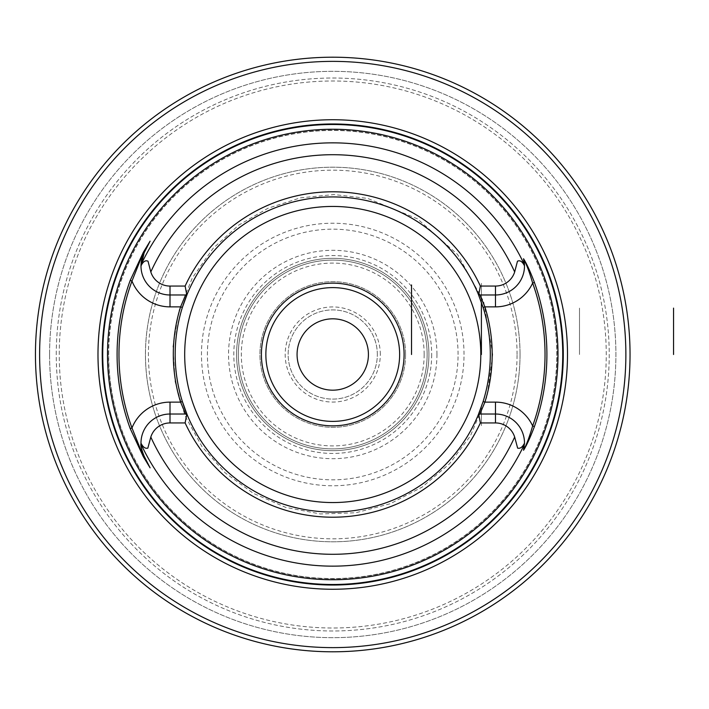 <?xml version="1.0" encoding="UTF-8"?>
<svg xmlns="http://www.w3.org/2000/svg" width="709" height="709" viewBox="0 0 709 709"><rect width="100%" height="100%" fill="white"/><g stroke="black" fill="none" stroke-linecap="round" stroke-linejoin="round"><path stroke-width="0.53" stroke-dasharray="3.54 2.66" d="M625.879 354.5A293.136 293.136 0 0 1 186.175 608.357A293.136 293.136 0 0 1 186.175 100.643A293.136 293.136 0 0 1 625.879 354.5M35.45 354.5A297.293 297.293 0 0 1 481.393 97.036A297.293 297.293 0 0 1 481.393 611.964A297.293 297.293 0 0 1 35.45 354.5A297.293 297.293 0 0 1 481.393 97.036A297.293 297.293 0 0 1 481.393 611.964A297.293 297.293 0 0 1 35.45 354.5A297.293 297.293 0 0 0 332.743 651.793A297.293 297.293 0 0 0 630.035 354.5A297.293 297.293 0 0 0 332.743 57.207A297.293 297.293 0 0 0 35.45 354.5M49.586 354.5A283.157 283.157 0 0 1 474.321 109.275A283.157 283.157 0 0 1 474.321 599.725A283.157 283.157 0 0 1 49.586 354.5A283.157 283.157 0 0 1 474.321 109.275A283.157 283.157 0 0 1 474.321 599.725A283.157 283.157 0 0 1 49.586 354.5M59.237 354.5A273.514 273.514 0 0 1 469.5 117.632A273.514 273.514 0 0 1 469.5 591.368A273.514 273.514 0 0 1 59.237 354.5A273.514 273.514 0 0 1 469.5 117.632A273.514 273.514 0 0 1 469.5 591.368A273.514 273.514 0 0 1 59.237 354.5M182.373 307.431A157.566 157.566 0 0 0 308.938 510.258A157.566 157.566 0 0 0 490.309 354.5A157.566 157.566 0 0 0 182.373 307.431A157.566 157.566 0 0 0 182.373 401.569M480.41 409.474A157.566 157.566 0 0 0 478.876 295.573M520.043 354.5A187.291 187.291 0 0 0 239.093 192.299A187.291 187.291 0 0 0 239.093 516.701A187.291 187.291 0 0 0 520.043 354.5A187.291 187.291 0 0 0 239.093 192.299A187.291 187.291 0 0 0 239.093 516.701A187.291 187.291 0 0 0 520.043 354.5M490.309 354.5A157.566 157.566 0 0 0 253.964 218.044A157.566 157.566 0 0 0 253.964 490.956A157.566 157.566 0 0 0 490.309 354.5A157.566 157.566 0 0 0 332.743 196.934A157.566 157.566 0 0 0 175.176 354.5A157.566 157.566 0 0 0 411.53 490.956A157.566 157.566 0 0 0 411.53 218.044A157.566 157.566 0 0 0 175.176 354.5A157.566 157.566 0 0 0 332.743 512.066A157.566 157.566 0 0 0 490.309 354.5M405.583 354.5A72.841 72.841 0 0 0 296.327 291.426A72.841 72.841 0 0 0 296.327 417.574A72.841 72.841 0 0 0 405.583 354.5A72.841 72.841 0 0 0 296.327 291.426A72.841 72.841 0 0 0 296.327 417.574A72.841 72.841 0 0 0 405.583 354.5M399.637 354.5A66.894 66.894 0 0 0 299.295 296.575A66.894 66.894 0 0 0 299.295 412.425A66.894 66.894 0 0 0 399.637 354.5M108.69 354.5A224.053 224.053 0 0 1 444.773 160.464A224.053 224.053 0 0 1 444.773 548.536A224.053 224.053 0 0 1 108.69 354.5A224.053 224.053 0 0 1 444.773 160.464A224.053 224.053 0 0 1 444.773 548.536A224.053 224.053 0 0 1 108.69 354.5M524.492 266.362A29.016 29.016 0 0 1 495.485 294.979L479.896 294.979L478.158 293.827M478.158 415.173L479.896 414.021L495.485 414.021A29.016 29.016 0 0 1 524.492 442.638M524.492 443.55A29.016 29.016 0 0 1 523.685 449.852M144.149 252.794L150.007 241.299M150.007 467.701L144.149 456.206M185.598 294.979L187.327 293.827L185.598 294.979L170.009 294.979A29.016 29.016 0 0 1 140.994 266.362M140.994 442.638A29.016 29.016 0 0 1 170.009 414.021L185.598 414.021L187.327 415.173L185.598 414.021M458.076 354.5A125.333 125.333 0 0 0 270.076 245.961A125.333 125.333 0 0 0 270.076 463.039A125.333 125.333 0 0 0 458.076 354.5M464.023 354.5A131.28 131.28 0 0 0 267.107 240.812A131.28 131.28 0 0 0 267.107 468.188A131.28 131.28 0 0 0 464.023 354.5M431.692 354.5A98.95 98.95 0 0 1 283.272 440.192A98.95 98.95 0 0 1 283.272 268.808A98.95 98.95 0 0 1 431.692 354.5M427.137 354.5A94.394 94.394 0 0 1 285.55 436.248A94.394 94.394 0 0 1 285.55 272.752A94.394 94.394 0 0 1 427.137 354.5A94.394 94.394 0 0 0 285.55 272.752A94.394 94.394 0 0 0 285.55 436.248A94.394 94.394 0 0 0 427.137 354.5M428.918 354.5A96.176 96.176 0 0 1 284.655 437.79A96.176 96.176 0 0 1 284.655 271.21A96.176 96.176 0 0 1 428.918 354.5A96.176 96.176 0 0 1 284.655 437.79A96.176 96.176 0 0 1 284.655 271.21A96.176 96.176 0 0 1 428.918 354.5M380.308 354.5A47.565 47.565 0 0 0 308.964 313.307A47.565 47.565 0 0 0 308.964 395.693A47.565 47.565 0 0 0 380.308 354.5M377.339 354.5A44.596 44.596 0 0 0 332.743 309.904A44.596 44.596 0 0 0 288.146 354.5A44.596 44.596 0 0 0 332.743 399.096A44.596 44.596 0 0 0 377.339 354.5A44.596 44.596 0 0 0 310.445 315.877A44.596 44.596 0 0 0 310.445 393.123A44.596 44.596 0 0 0 377.339 354.5M297.071 354.5A35.672 35.672 0 0 1 332.743 318.828A35.672 35.672 0 0 1 368.423 354.5A35.672 35.672 0 0 1 332.743 390.172A35.672 35.672 0 0 1 297.071 354.5M481.393 302.238C481.393 277.068 481.393 277.068 481.393 302.238C481.393 277.068 481.393 277.068 481.393 302.238C481.393 277.068 481.393 277.068 481.393 302.238M481.393 406.762C481.393 431.932 481.393 431.932 481.393 406.762C481.393 431.932 481.393 431.932 481.393 406.762C481.393 431.932 481.393 431.932 481.393 406.762M579.501 354.5L579.501 308.123L579.501 354.5M145.451 354.5A187.291 187.291 0 0 1 426.393 192.299A187.291 187.291 0 0 1 426.393 516.701A187.291 187.291 0 0 1 145.451 354.5M56.259 354.5A276.483 276.483 0 0 1 470.989 115.062A276.483 276.483 0 0 1 470.989 593.938A276.483 276.483 0 0 1 56.259 354.5A276.483 276.483 0 0 1 470.989 115.062A276.483 276.483 0 0 1 470.989 593.938A276.483 276.483 0 0 1 56.259 354.5M517.065 354.5A184.322 184.322 0 0 0 240.581 194.869A184.322 184.322 0 0 0 240.581 514.131A184.322 184.322 0 0 0 517.065 354.5M108.486 354.5A224.257 224.257 0 0 1 444.871 160.287A224.257 224.257 0 0 1 444.871 548.713A224.257 224.257 0 0 1 108.486 354.5M436.948 354.5A104.205 104.205 0 0 0 280.64 264.262A104.205 104.205 0 0 0 280.64 444.738A104.205 104.205 0 0 0 436.948 354.5M424.159 354.5A91.417 91.417 0 0 1 287.039 433.669A91.417 91.417 0 0 1 287.039 275.331A91.417 91.417 0 0 1 424.159 354.5M492.684 354.5L487.021 396.703L470.413 435.92L449.497 463.828L422.28 487.021L390.455 503.665L355.865 512.767L320.353 513.963L285.665 507.36L253.432 493.393L225.099 472.797L201.932 446.528L184.996 415.758L175.15 381.85L173.005 346.373L178.81 311.083L192.378 277.831L212.922 248.558L238.729 225.099L268.073 208.216L300.306 197.882L334.001 194.558L367.634 198.405L417.388 218.789L457.571 254.496L483.644 301.502L492.684 354.5"/><path stroke-width="1.06" d="M35.45 354.5A297.293 297.293 0 0 1 481.393 97.036A297.293 297.293 0 0 1 481.393 611.964A297.293 297.293 0 0 1 35.45 354.5M524.261 443.612L523.685 449.852C526.61 444.508 529.596 436.531 532.645 425.941A212.292 212.292 0 0 0 532.645 283.059C529.596 272.46 526.61 264.492 523.685 259.148L524.492 265.237L523.534 258.75C526.619 263.535 530.243 271.432 534.409 282.421A214.162 214.162 0 0 1 534.409 426.579C530.243 437.568 526.619 445.465 523.534 450.25L524.261 443.612C522.365 447.264 520.158 448.77 517.641 448.132L514.672 437.054A20.1 20.1 0 0 0 495.485 422.936L480.365 422.936L478.797 414.747L478.158 415.173L483.113 401.569A157.566 157.566 0 0 0 483.113 307.431L478.158 293.827A157.566 157.566 0 0 0 187.327 293.827L182.373 307.431A157.566 157.566 0 0 0 182.373 401.569L187.327 415.173A157.566 157.566 0 0 0 478.158 415.173L479.896 414.021L484.903 402.127A159.445 159.445 0 0 0 484.903 306.873L495.485 306.873L495.485 294.979A29.016 29.016 0 0 0 524.492 266.362L524.306 264.484A211.663 211.663 0 0 0 141.18 264.484L140.994 266.362A29.016 29.016 0 0 1 144.149 252.794L150.007 241.299L143.422 252.422L131.98 281.048A213.781 213.781 0 0 0 131.98 427.952L143.422 456.578L150.007 467.701L144.149 456.206A29.016 29.016 0 0 1 170.009 414.021L185.598 414.021L180.582 402.127A159.445 159.445 0 0 1 180.582 306.873L185.598 294.979L170.009 294.979A29.016 29.016 0 0 1 140.994 266.362L144.149 252.794L143.333 252.324L150.086 241.166L144.175 252.758C141.809 258.643 140.807 262.56 141.18 264.484L141.002 265.237M107.502 354.5A225.24 225.24 0 0 1 544.849 278.699A225.24 225.24 0 0 1 371.215 576.435A225.24 225.24 0 0 1 107.502 354.5M144.175 456.241L144.149 456.206C141.437 449.267 140.391 445.119 141.002 443.763L141.18 444.516C140.807 446.448 141.809 450.357 144.175 456.241L150.086 467.834L143.333 456.676L130.217 428.591A215.651 215.651 0 0 1 130.217 280.409L143.333 252.324M141.224 443.612C143.121 447.264 145.327 448.77 147.844 448.132L150.813 437.054A20.1 20.1 0 0 1 170.009 422.936L185.12 422.936A162.715 162.715 0 0 0 480.365 422.936M483.113 307.431L484.903 306.873L479.896 294.979L478.158 293.827L478.797 294.253L478.158 293.827L478.797 294.253L480.365 286.064A162.715 162.715 0 0 0 185.12 286.064L170.009 286.064A20.1 20.1 0 0 1 150.813 271.946L148.013 261.196C145.522 260.052 143.262 261.444 141.224 265.388M480.365 286.064L495.485 286.064A20.1 20.1 0 0 0 514.672 271.946L517.481 261.196C519.972 260.052 522.232 261.444 524.261 265.388M185.12 422.936L186.697 414.747L185.598 414.021L186.316 414.499M187.327 415.173L186.697 414.747M185.598 294.979L187.327 293.827L186.697 294.253L185.12 286.064M478.876 295.573A157.566 157.566 0 0 0 182.373 307.431L180.582 306.873L170.009 306.873L170.009 286.064M170.009 422.936L170.009 402.127L180.582 402.127L182.373 401.569A157.566 157.566 0 0 0 480.41 409.474M483.113 401.569L484.903 402.127L495.485 402.127L495.485 414.021L479.896 414.021M404.095 354.5A71.352 71.352 0 0 0 297.071 292.711A71.352 71.352 0 0 0 297.071 416.289A71.352 71.352 0 0 0 404.095 354.5M297.071 354.5A35.672 35.672 0 0 1 350.583 323.605A35.672 35.672 0 0 1 350.583 385.395A35.672 35.672 0 0 1 297.071 354.5M399.637 354.5A66.894 66.894 0 0 0 299.295 296.575A66.894 66.894 0 0 0 299.295 412.425A66.894 66.894 0 0 0 399.637 354.5M102.22 354.5A230.522 230.522 0 0 1 448.008 154.854A230.522 230.522 0 0 1 448.008 554.146A230.522 230.522 0 0 1 102.22 354.5M97.984 354.5A234.759 234.759 0 0 1 450.126 151.194A234.759 234.759 0 0 1 450.126 557.806A234.759 234.759 0 0 1 97.984 354.5M39.615 354.5A293.136 293.136 0 0 0 479.311 608.357A293.136 293.136 0 0 0 479.311 100.643A293.136 293.136 0 0 0 39.615 354.5M523.534 258.75L523.685 259.148A29.016 29.016 0 0 1 524.492 266.362L524.492 265.237M495.485 422.936L495.485 414.021A29.016 29.016 0 0 1 524.492 443.55M479.169 294.501L479.896 294.979L495.485 294.979L495.485 286.064M524.492 443.763L524.306 444.516A211.663 211.663 0 0 1 141.18 444.516L141.002 443.763M495.485 402.127A40.909 40.909 0 0 1 532.645 425.941L534.409 426.579M495.485 306.873A40.909 40.909 0 0 0 532.645 283.059L534.409 282.421M130.217 428.591L131.98 427.952A40.909 40.909 0 0 1 170.009 402.127M130.217 280.409L131.98 281.048A40.909 40.909 0 0 0 170.009 306.873M411.53 354.5L411.53 284.938L411.53 354.5M481.393 354.5L481.393 302.238L481.393 354.5M673.55 354.5L673.55 308.123L673.55 354.5M150.813 437.054A199.778 199.778 0 0 0 514.672 437.054M514.672 271.946A199.778 199.778 0 0 0 150.813 271.946M480.799 354.5A148.048 148.048 0 0 0 258.714 226.286A148.048 148.048 0 0 0 258.714 482.714A148.048 148.048 0 0 0 480.799 354.5M102.743 354.5A230 230 0 0 1 447.742 155.315A230 230 0 0 1 447.742 553.685A230 230 0 0 1 102.743 354.5M143.333 456.676L144.149 456.206M186.697 294.253L187.327 293.827"/></g></svg>
